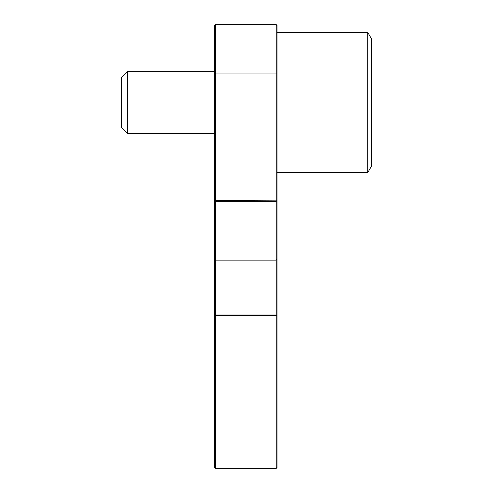 <?xml version="1.0" encoding="UTF-8"?>
<svg xmlns="http://www.w3.org/2000/svg" width="493" height="493" viewBox="0 0 493 493"><rect width="100%" height="100%" fill="white"/><g stroke="black" fill="none" stroke-linecap="round" stroke-linejoin="round"><path stroke-width="0.74" d="M215.521 468.35L276.234 468.35L276.234 315.68L215.521 315.68L215.521 468.35L214.738 467.574L214.738 315.668L215.521 315.033L215.521 201.335L276.234 201.335L276.234 24.65L277.017 25.426L277.017 200.848L215.521 200.559L215.521 201.335L214.738 200.848L214.738 25.426L215.521 24.65L276.234 24.65M214.738 259.343L214.738 315.668L215.521 315.68L215.521 315.033L276.234 315.033L276.234 315.68L277.017 315.668L277.017 200.848L276.234 201.335L276.234 260.125L215.521 260.125L214.738 259.343L214.738 200.848L215.521 200.559L215.521 24.65M127.558 133.628L127.558 71.356L121.327 77.58L121.327 127.404L127.558 133.628L214.738 133.628M367.778 32.433L371.673 39.175L371.673 165.808L367.778 172.55L367.778 32.433L277.017 32.433M276.234 468.35L277.017 467.574L277.017 315.668L276.234 315.033L276.234 260.125L277.017 259.343M277.017 73.95L214.738 73.95M214.738 71.356L127.558 71.356M277.017 172.55L367.778 172.55"/></g></svg>
